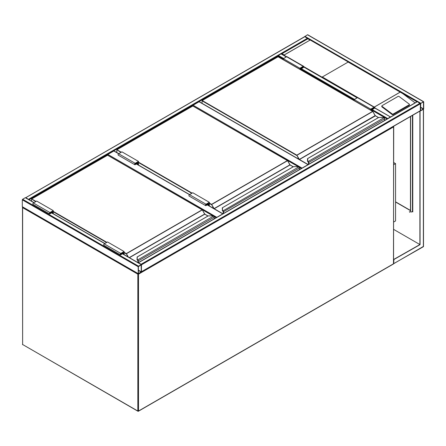 <?xml version="1.0" encoding="UTF-8"?>
<svg xmlns="http://www.w3.org/2000/svg" width="446" height="446" viewBox="0 0 446 446"><rect width="100%" height="100%" fill="white"/><g stroke="black" fill="none" stroke-linecap="round" stroke-linejoin="round"><path stroke-width="0.67" d="M393.712 162.539L395.563 163.604L393.712 164.674M395.563 163.604L395.563 220.948L393.712 222.013M298.463 166.793L192.789 105.936M192.789 105.786L193.124 105.217L302.065 168.114M308.024 164.674L199.083 101.772L193.124 105.217M199.083 101.772L199.412 101.967M213.216 216.009L107.547 155.152M107.547 155.002L107.876 154.433L216.823 217.33M138.5 165.07L138.5 161.407L121.948 151.852L118.636 153.764L113.836 150.988L107.876 154.433M113.836 150.988L114.165 151.183M138.5 266.145L138.171 266.719L138.266 273.816L141.148 272.261L141.477 271.692L141.382 264.595L138.5 266.145L22.629 199.25L25.277 197.723L25.612 197.912M22.629 206.894L22.3 206.704L22.3 199.825L22.629 199.25M141.27 264.93L138.377 266.602L138.411 273.56L141.27 271.809L141.148 264.857M304.523 36.884L304.852 36.695L307.812 38.651M304.852 36.695L25.639 197.773M25.94 197.723L28.89 199.646M304.551 36.711L307.5 34.782L307.829 34.972M423.7 101.872L423.371 101.677L420.388 103.779L420.489 110.876L423.371 109.326L423.7 108.752L423.7 101.872M420.723 103.444L420.634 110.625L423.494 108.869L423.455 101.911L420.723 103.444M417.077 101.872L417.411 101.677L420.388 103.779L420.294 110.876L141.449 271.865M141.382 271.904L141.477 264.807L141.148 264.233L420.06 103.21M138.199 262.755L141.148 264.233M278.036 56.72L278.371 55.427L281.019 53.894L282.011 53.704L281.348 54.089M390.568 117.019L374.556 107.899M387.312 118.898L390.261 116.969M303.776 66.621L322.012 77.147L348.276 61.988L310.204 40.006L284.163 54.947L283.94 55.17L286.672 56.748M409.439 104.481A0.702 0.463 -172 0 0 409.238 104.096L399.092 96.481A0.702 0.463 8 0 0 398.105 96.397L382.049 105.669A0.702 0.463 8 0 0 381.843 105.942L381.765 106.516A0.702 0.463 8 0 0 381.96 106.901L392.112 114.516A0.702 0.463 8 0 0 393.099 114.6L409.155 105.328A0.702 0.463 -172 0 0 409.361 105.061L409.439 104.481A0.702 0.463 -172 0 1 409.233 104.754L409.155 105.328M322.235 76.929L374.361 107.129M374.618 107.48L375.499 108.283M416.943 101.788L402.732 93.588L415.087 102.859M402.732 93.588L348.053 62.016M381.843 105.942A0.702 0.463 8 0 0 382.044 106.326L392.19 113.942A0.702 0.463 8 0 0 393.177 114.025L409.233 104.754M309.981 40.04L307.829 38.796L282.011 53.704L284.163 54.947M310.204 40.006L283.94 55.17M409.372 211.61L409.723 212.218M409.467 211.649L409.657 212.296L409.467 211.649M423.037 246.75L423.371 246.56L423.371 109.326L419.892 111.138L419.892 244.553L393.712 259.444M420.06 111.238L420.06 244.648L393.712 229.434M420.06 244.648L393.712 259.633M393.907 259.745L393.712 263.458M420.416 110.837L419.892 111.138M395.563 201.832L410.459 210.434M412.277 211.488L412.773 211.772L412.583 211.086M412.773 115.219L412.773 211.962L412.115 211.582M410.459 210.624L395.563 202.021M412.611 211.677L412.444 211.008M410.621 116.456L410.621 211.488A1.171 0.675 -60 0 0 410.866 212.023A1.171 0.675 -60 0 0 411.452 211.962L412.567 211.27M410.459 116.557L410.459 211.387A1.171 0.675 120 0 0 410.699 211.922A1.171 0.675 120 0 0 410.788 211.962M384.636 120.442L384.636 118.87A0.937 0.541 -120 0 0 384.223 117.928L383.961 117.733A2.107 1.215 0 0 0 382.674 117.476L378.777 117.432L307.734 158.492L307.734 160.744A2.107 1.215 0 0 0 308.175 161.485L308.186 161.931L308.175 161.485L383.961 117.733L384.329 117.973A0.702 0.407 60 0 1 384.636 118.681L384.329 117.973M307.734 158.893L307.734 158.492L307.734 158.893M307.5 158.704L307.5 160.95L307.734 158.492M307.991 161.781L307.5 160.95A2.341 1.349 0 0 0 307.991 161.781L308.242 162.015M308.493 164.401L308.493 162.639A0.702 0.407 -120 0 0 308.186 161.931L308.186 161.954A0.68 0.39 60 0 1 308.476 162.628L308.136 161.904M375.287 115.743L372.834 111.45L296.657 155.431L202.06 100.818L202.06 103.338M384.223 117.928L382.674 117.432L378.643 117.471L307.5 158.676M299.885 69.297L299.885 68.232L303.196 66.32A0.82 0.474 -60 0 1 303.609 66.281A0.82 0.474 -60 0 1 303.732 66.933A0.82 0.474 -60 0 1 303.196 67.658L301.044 68.901L301.044 69.966M299.885 68.232L283.333 58.677L286.644 56.765A0.82 0.474 -60 0 1 287.057 56.72L303.609 66.281M283.333 59.742L283.333 58.677M300.136 69.442L300.136 68.372L303.431 66.582L303.196 67.368L300.799 68.756L300.136 68.372M300.799 68.756L300.799 69.821M370.983 110.346L370.983 109.276L371.641 109.66L371.641 110.725M370.983 109.276L374.278 107.486L374.043 108.272L371.641 109.66M370.732 110.201L370.732 109.131L374.043 107.224A0.82 0.474 -60 0 1 374.45 107.179A0.82 0.474 -60 0 1 374.579 107.837A0.82 0.474 -60 0 1 374.043 108.562L371.892 109.8L371.892 110.87M354.18 100.645L354.18 99.575L370.732 109.131M354.18 99.575L357.491 97.663A0.82 0.474 -60 0 1 357.898 97.624L374.45 107.179M299.389 169.658L299.389 168.086A0.937 0.541 -120 0 0 298.982 167.144L298.714 166.949A2.107 1.215 0 0 0 297.426 166.692L293.529 166.648L222.487 207.708L222.487 209.96A2.107 1.215 0 0 0 222.928 210.702L222.994 211.231M222.487 208.109L222.487 207.708L222.487 208.109M222.253 210.166L222.744 210.997A2.341 1.349 180 0 1 222.253 210.15L222.253 210.166A2.341 1.349 0 0 0 222.744 210.997L298.714 166.949L299.082 167.189A0.702 0.407 60 0 1 299.389 167.897L299.082 167.189M222.487 209.96L222.253 207.92M298.982 167.144L297.426 166.648L293.401 166.687L222.487 207.708M223.251 213.617L223.251 211.856A0.702 0.407 -120 0 0 222.939 211.148L222.939 211.17A0.68 0.39 60 0 1 223.234 211.844L222.888 211.12M290.039 164.959L287.592 160.666L211.41 204.647L209.347 203.454M207.769 203.504L208.433 203.883L208.433 205.45M209.096 205.829L209.096 202.74L206.035 204.508L205.801 205.294L208.433 203.883M209.347 205.974L209.347 202.311L206.035 204.218A0.82 0.474 120 0 0 205.5 204.943A0.82 0.474 120 0 0 205.623 205.6A0.82 0.474 120 0 0 206.035 205.556L208.187 204.318L208.187 205.305M205.623 205.6L189.071 196.045A0.82 0.474 120 0 1 188.948 195.387A0.82 0.474 120 0 1 189.483 194.662L192.789 192.75L209.347 202.311M138.5 161.407L135.188 163.32A0.82 0.474 120 0 0 134.653 164.039A0.82 0.474 120 0 0 134.781 164.697A0.82 0.474 120 0 0 135.188 164.658L137.34 163.414L137.34 164.401M135.188 163.32L118.636 153.764A0.82 0.474 120 0 0 118.101 154.483A0.82 0.474 120 0 0 118.229 155.141L134.781 164.697M138.249 164.925L138.249 161.837L135.188 163.604L134.954 164.39L137.591 162.985L136.928 162.6M137.591 162.985L137.591 164.546M214.147 218.875L214.147 217.302A0.937 0.541 -120 0 0 213.734 216.36L213.472 216.165A2.107 1.215 0 0 0 212.179 215.909L208.282 215.864L137.245 256.924L137.245 259.176A2.107 1.215 0 0 0 137.686 259.918L137.697 260.364L137.686 259.918L213.472 216.165L213.835 216.405A0.702 0.407 60 0 1 214.147 217.113L213.835 216.405M137.245 257.325L137.245 256.924L137.245 257.325M137.496 260.191A2.341 1.349 180 0 1 137.011 259.366L137.245 256.924M137.245 259.176L137.011 259.366A2.341 1.349 0 0 0 137.496 260.213L137.753 260.447M204.792 214.175L202.345 209.882L126.168 253.863L124.099 252.67M213.734 216.36L212.179 215.864L208.154 215.903L137.011 257.108M122.527 252.72L123.185 253.099L123.185 254.092M123.849 254.471L123.849 251.957L120.788 253.724L120.554 254.51L123.185 253.099M124.099 254.616L124.099 251.527L120.788 253.434A0.82 0.474 120 0 0 120.253 254.159A0.82 0.474 120 0 0 120.375 254.817A0.82 0.474 120 0 0 120.788 254.772L122.94 253.534L122.94 253.947M120.375 254.817L103.823 245.261A0.82 0.474 120 0 1 103.701 244.603A0.82 0.474 120 0 1 104.236 243.878L107.547 241.966L124.099 251.527M53.252 213.712L53.252 210.624L49.941 212.536A0.82 0.474 120 0 0 49.406 213.255A0.82 0.474 120 0 0 49.534 213.913A0.82 0.474 120 0 0 49.941 213.874L52.093 212.63L52.093 213.043M53.252 210.624L36.7 201.068L33.389 202.98A0.82 0.474 120 0 0 32.853 203.699A0.82 0.474 120 0 0 32.982 204.357L49.534 213.913M53.007 213.573L53.007 211.053L49.941 212.82L49.707 213.612L52.344 212.201L51.68 211.817M52.344 212.201L52.344 213.188M138.054 273.693L137.836 274.173L22.629 207.663L22.629 344.513L137.836 411.028L137.836 274.173L138.5 274.173L138.5 411.028L393.573 263.759L393.573 126.909L138.5 274.173L138.394 273.833M22.963 344.702L137.937 411.24A0.468 0.468 0 0 0 138.399 411.24L137.836 411.028L138.399 411.24L393.478 263.976A0.468 0.468 0 0 0 393.712 263.569L393.573 263.38M22.729 344.725L22.495 344.323A0.468 0.468 0 0 0 22.729 344.725M22.629 344.128L22.495 207.468L22.846 207.178M393.361 126.424L393.712 126.714L393.478 263.976M22.629 207.279L22.495 207.468A0.468 0.468 0 0 1 22.69 207.089L22.629 207.279M393.712 126.714L393.511 126.341A0.468 0.468 0 0 1 393.712 126.714M301.407 168.493L299.149 167.194M216.159 217.709L213.902 216.41M222.783 213.89L207.195 204.887M206.035 204.218L136.348 163.989M22.3 199.825L138.171 266.719M25.277 197.723L33.885 202.69M51.597 212.915L104.732 243.594M122.444 253.819L141.148 264.617M22.3 206.704L138.171 273.599M138.377 270.421L141.148 272.027M138.377 270.137L141.27 271.809M307.5 38.222L28.589 199.25M283.333 59.056L278.036 56.001L29.057 199.747M423.371 101.677L307.5 34.782M420.723 103.21L304.852 36.31M423.494 108.869L420.595 107.196M423.371 109.086L420.595 107.486M141.477 264.807L420.388 103.779M138.5 262.705L417.411 101.677M141.477 271.692L420.388 110.664M357.157 97.858L303.709 67M286.315 56.954L281.019 53.894M387.613 118.497L372.22 109.61M354.509 99.386L301.379 68.706M283.667 58.482L278.371 55.427M387.145 118.993L371.892 110.184M354.18 99.96L301.044 69.281M374.35 107.018L400.168 92.11M400.268 92.11L374.35 107.079M392.19 113.942L392.112 114.516M382.044 106.326L381.96 106.901M393.177 114.025L393.099 114.6M423.483 109.231L423.505 246.365L393.907 263.569M393.707 263.614L423.271 246.772A0.468 0.468 0 0 0 423.505 246.365L423.371 246.175M412.444 115.408L412.444 211.387M375.186 115.603L299.327 159.4L296.824 155.147L372.633 111.377L278.036 56.765L202.228 100.534L296.824 155.147L298.837 159.211M378.431 117.593L375.136 115.631L372.75 111.366L278.153 56.753L202.11 100.523L201.993 103.299M375.421 115.854L299.444 159.523L308.192 164.58M308.415 161.697A0.937 0.541 60 0 1 308.827 162.639L308.827 164.212M384.703 120.403L384.703 118.775L308.493 162.639M308.476 162.628L308.476 164.412M307.991 161.759A2.341 1.349 180 0 1 307.5 160.934L307.734 160.744M277.869 56.859L278.204 56.859M372.8 111.472L375.22 115.586L378.498 117.554M308.409 164.451L308.454 162.455M303.196 66.32L286.644 56.765M303.196 67.368L302.533 66.989M373.38 107.893L374.043 108.272M357.491 97.663L374.043 107.224M209.347 203.075L211.577 204.363L287.386 160.593L192.789 105.981L116.98 149.75L121.284 152.231M138.5 162.171L192.131 193.135M213.589 208.427L211.577 204.363L214.08 208.617L289.889 164.847L287.503 160.582L192.906 105.97L116.863 149.739L116.813 152.554M293.184 166.81L290.006 164.975L214.197 208.745L222.944 213.796M223.167 210.913A0.937 0.541 60 0 1 223.58 211.856L223.58 213.428M299.461 169.619L299.461 167.991L223.251 211.856M223.234 211.844L223.234 213.628M191.797 193.324L138.5 162.556M120.955 152.426L116.863 149.739L116.746 152.515M192.627 106.076L192.956 106.076M287.553 160.688L290.173 165.07M223.162 213.667L223.212 211.672M289.939 164.819L293.256 166.771M205.701 205.082L206.035 205.272M135.188 164.368L134.859 164.178M124.099 252.291L126.329 253.579L202.144 209.81L107.547 155.197L31.733 198.966L36.037 201.447M53.252 211.387L106.884 242.351M129.251 257.593L204.647 214.063L202.261 209.798L107.664 155.186L31.616 198.955L31.571 201.196M127.851 256.779L126.329 253.579L128.415 257.108M207.942 216.026L204.764 214.191L129.418 257.688M137.925 260.13A0.937 0.541 60 0 1 138.332 261.072L138.332 262.644M214.214 218.835L214.214 217.208L138.004 261.072A0.702 0.407 -120 0 0 137.697 260.364L137.697 260.386A0.68 0.39 60 0 1 137.987 261.061L137.987 262.633M138.004 262.644L138.004 261.072M106.555 242.54L53.252 211.772M35.708 201.642L31.616 198.955L31.499 201.157M107.38 155.292L107.709 155.292M202.306 209.904L204.926 214.286M204.692 214.035L208.009 215.987M120.459 254.298L120.788 254.488M104.236 243.878L120.788 253.434M49.941 212.536L33.389 202.98M49.941 213.584L49.612 213.394M308.164 164.591L199.317 101.749M222.916 213.812L207.329 204.809M189.617 194.584L136.487 163.911M118.775 153.68L114.07 150.965M25.511 197.701L34.024 202.612M51.736 212.837L104.871 243.516M122.578 253.741L141.382 264.595M22.395 206.922L138.266 273.816M304.618 36.672L25.706 197.701M423.605 101.655L307.734 34.76M138.266 262.683L417.177 101.655M390.495 116.947L374.595 107.765M357.296 97.774L303.754 66.861M286.449 56.876L281.253 53.871M401.077 92.473L307.829 38.64L281.543 53.815M412.583 115.33L412.583 211.198M137.011 259.382L137.92 260.966L137.92 262.594"/></g></svg>
